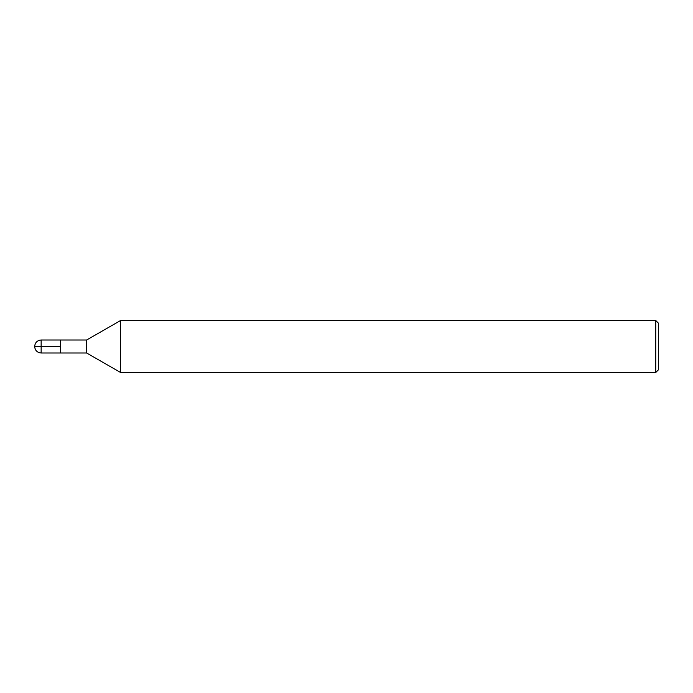 <?xml version="1.0" encoding="UTF-8"?>
<svg xmlns="http://www.w3.org/2000/svg" width="693" height="693" viewBox="0 0 693 693"><rect width="100%" height="100%" fill="white"/><g stroke="black" fill="none" stroke-linecap="round" stroke-linejoin="round"><path stroke-width="1.04" d="M120.591 372.488L120.591 320.512L86.625 340.003L86.625 352.997L120.591 372.488L655.751 372.488L655.751 320.512L120.591 320.512M655.751 372.488L658.35 369.889L658.35 323.111L655.751 320.512M86.625 352.997L41.147 352.997L41.147 340.003L60.637 340.003L60.637 352.997L60.637 340.003L86.625 340.003M60.637 346.5L34.65 346.5C35.048 350.433 37.214 352.607 41.147 352.997M41.147 340.003C37.214 340.393 35.048 342.567 34.65 346.5"/></g></svg>
